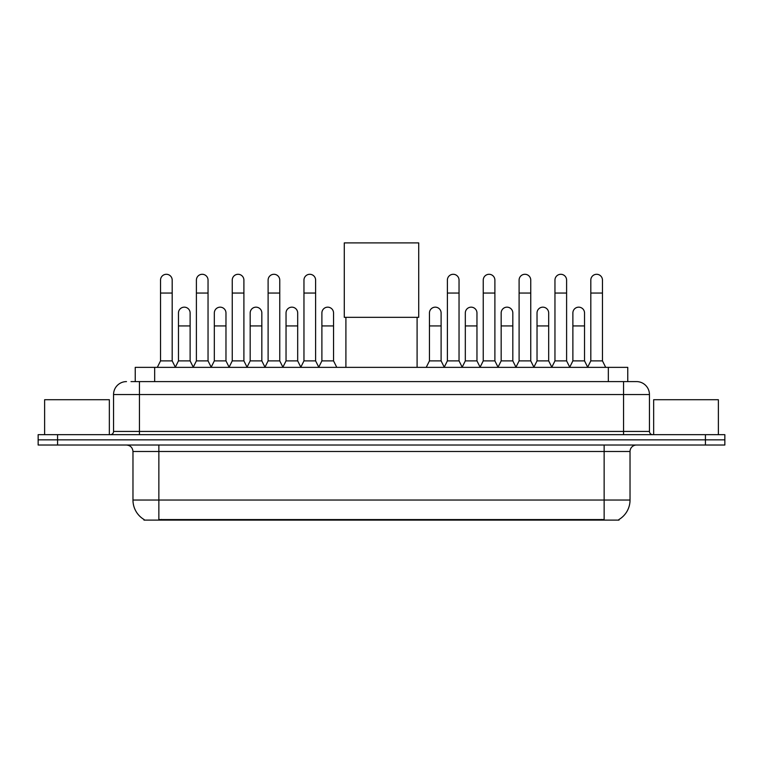 <?xml version="1.0" encoding="UTF-8"?>
<svg xmlns="http://www.w3.org/2000/svg" width="763" height="763" viewBox="0 0 763 763"><rect width="100%" height="100%" fill="white"/><g stroke="black" fill="none" stroke-linecap="round" stroke-linejoin="round"><path stroke-width="1.14" d="M131.026 381.595L139.438 381.595L131.026 381.595L135.242 381.595L135.242 367.356L627.758 367.356L627.758 381.595M619.031 519.469L619.031 520.099L143.969 520.099L143.969 519.469M144.159 519.584A22.652 22.652 0 0 1 132.972 500.042L158.857 500.042L158.857 519.584L604.143 519.584L604.143 500.042L630.028 500.042L630.028 451.496A6.476 6.476 0 0 1 636.504 445.029M132.972 500.042L132.972 451.496C132.581 447.566 130.425 445.411 126.496 445.029M618.841 519.584A22.652 22.652 0 0 0 630.028 500.042M57.568 434.672L724.85 434.672L724.85 439.85L38.15 439.85L38.15 445.029L57.568 445.029L57.568 439.85L38.15 439.85L38.15 434.672L57.568 434.672L57.568 439.85L724.85 439.85L724.85 445.029L57.568 445.029M126.496 381.595A12.942 12.942 0 0 0 113.553 394.538L113.553 431.429A3.233 3.233 0 0 1 110.311 434.672M636.504 381.595L623.562 381.595L636.504 381.595A12.942 12.942 0 0 1 649.447 394.538L649.447 431.429C649.637 433.403 650.715 434.481 652.689 434.672M649.447 394.538L139.438 394.538L139.438 381.595L623.562 381.595L623.562 431.429L649.447 431.429M109.347 434.672L109.347 399.717L44.626 399.717L44.626 434.672M718.374 434.672L718.374 399.717L653.653 399.717L653.653 434.672M345.906 317.332L345.906 367.356M417.094 317.332L417.094 367.356M344.285 242.901L418.715 242.901L418.715 317.332L344.285 317.332L344.285 242.901M157.302 367.356L160.535 360.889L172.19 360.889L175.423 367.356M172.19 360.889L172.19 280.116A5.827 5.827 0 0 0 166.363 274.289A5.827 5.827 0 0 1 166.735 274.298M160.535 360.889L160.535 293.059L172.19 293.059M160.535 293.059L160.535 280.116A5.827 5.827 0 0 1 166.363 274.289M193.163 367.356L196.396 360.889L208.041 360.889L211.284 367.356M208.041 360.889L208.041 280.116A5.827 5.827 0 0 0 202.224 274.289A5.827 5.827 0 0 1 202.586 274.298M196.396 360.889L196.396 293.059L208.041 293.059M196.396 293.059L196.396 280.116A5.827 5.827 0 0 1 202.224 274.289M229.014 367.356L232.248 360.889L243.902 360.889L247.136 367.356M243.902 360.889L243.902 280.116A5.827 5.827 0 0 0 238.075 274.289A5.827 5.827 0 0 1 238.438 274.298M232.248 360.889L232.248 293.059L243.902 293.059M232.248 293.059L232.248 280.116A5.827 5.827 0 0 1 238.075 274.289M264.875 367.356L268.109 360.889L279.754 360.889L282.997 367.356M279.754 360.889L279.754 280.116A5.827 5.827 0 0 0 273.936 274.289A5.827 5.827 0 0 1 274.298 274.298M268.109 360.889L268.109 293.059L279.754 293.059M268.109 293.059L268.109 280.116A5.827 5.827 0 0 1 273.936 274.289M300.727 367.356L303.96 360.889L315.615 360.889L318.848 367.356M315.615 360.889L315.615 280.116A5.827 5.827 0 0 0 309.788 274.289A5.827 5.827 0 0 1 310.15 274.298M303.96 360.889L303.96 293.059L315.615 293.059M303.96 293.059L303.96 280.116A5.827 5.827 0 0 1 309.788 274.289M444.152 367.356L447.385 360.889L459.04 360.889L462.273 367.356M459.04 360.889L459.04 280.116A5.827 5.827 0 0 0 453.212 274.289A5.827 5.827 0 0 1 453.575 274.298M447.385 360.889L447.385 293.059L459.04 293.059M447.385 293.059L447.385 280.116A5.827 5.827 0 0 1 453.212 274.289M480.003 367.356L483.246 360.889L494.891 360.889L498.125 367.356M494.891 360.889L494.891 280.116A5.827 5.827 0 0 0 489.064 274.289A5.827 5.827 0 0 1 489.436 274.298M483.246 360.889L483.246 293.059L494.891 293.059M483.246 293.059L483.246 280.116A5.827 5.827 0 0 1 489.064 274.289M515.864 367.356L519.098 360.889L530.752 360.889L533.986 367.356M530.752 360.889L530.752 280.116A5.827 5.827 0 0 0 524.925 274.289A5.827 5.827 0 0 1 525.287 274.298M519.098 360.889L519.098 293.059L530.752 293.059M519.098 293.059L519.098 280.116A5.827 5.827 0 0 1 524.925 274.289M551.716 367.356L554.959 360.889L566.604 360.889L569.837 367.356M566.604 360.889L566.604 280.116A5.827 5.827 0 0 0 560.776 274.289A5.827 5.827 0 0 1 561.148 274.298M554.959 360.889L554.959 293.059L566.604 293.059M554.959 293.059L554.959 280.116A5.827 5.827 0 0 1 560.776 274.289M587.577 367.356L590.81 360.889L602.465 360.889L605.698 367.356M602.465 360.889L602.465 280.116A5.827 5.827 0 0 0 596.637 274.289A5.827 5.827 0 0 1 597 274.298M590.81 360.889L590.81 293.059L602.465 293.059M590.81 293.059L590.81 280.116A5.827 5.827 0 0 1 596.637 274.289M175.328 367.165L178.466 360.889L190.121 360.889L193.258 367.165M190.121 360.889L190.121 312.992A5.827 5.827 0 0 0 184.656 307.174A5.827 5.827 0 0 1 190.121 312.992M178.466 360.889L178.466 325.935L190.121 325.935M178.466 325.935L178.466 312.992A5.827 5.827 0 0 1 184.656 307.174M211.189 367.165L214.327 360.889L225.972 360.889L229.11 367.165M225.972 360.889L225.972 312.992A5.827 5.827 0 0 0 220.517 307.174A5.827 5.827 0 0 1 225.972 312.992M214.327 360.889L214.327 325.935L225.972 325.935M214.327 325.935L214.327 312.992A5.827 5.827 0 0 1 220.517 307.174M247.04 367.165L250.178 360.889L261.833 360.889L264.971 367.165M261.833 360.889L261.833 312.992A5.827 5.827 0 0 0 256.368 307.174A5.827 5.827 0 0 1 261.833 312.992M250.178 360.889L250.178 325.935L261.833 325.935M250.178 325.935L250.178 312.992A5.827 5.827 0 0 1 256.368 307.174M282.892 367.165L286.039 360.889L297.684 360.889L300.822 367.165M297.684 360.889L297.684 312.992A5.827 5.827 0 0 0 292.229 307.174A5.827 5.827 0 0 1 297.684 312.992M286.039 360.889L286.039 325.935L297.684 325.935M286.039 325.935L286.039 312.992A5.827 5.827 0 0 1 292.229 307.174M318.753 367.165L321.891 360.889L333.545 360.889L336.779 367.356M333.545 360.889L333.545 312.992A5.827 5.827 0 0 0 328.08 307.174A5.827 5.827 0 0 1 333.545 312.992M321.891 360.889L321.891 325.935L333.545 325.935M321.891 325.935L321.891 312.992A5.827 5.827 0 0 1 328.08 307.174M426.221 367.356L429.455 360.889L441.109 360.889L444.247 367.165M441.109 360.889L441.109 312.992A5.827 5.827 0 0 0 435.654 307.174A5.827 5.827 0 0 1 441.109 312.992M429.455 360.889L429.455 325.935L441.109 325.935M429.455 325.935L429.455 312.992A5.827 5.827 0 0 1 435.654 307.174M462.178 367.165L465.316 360.889L476.961 360.889L480.108 367.165M476.961 360.889L476.961 312.992A5.827 5.827 0 0 0 471.505 307.174A5.827 5.827 0 0 1 476.961 312.992M465.316 360.889L465.316 325.935L476.961 325.935M465.316 325.935L465.316 312.992A5.827 5.827 0 0 1 471.505 307.174M498.029 367.165L501.167 360.889L512.822 360.889L515.96 367.165M512.822 360.889L512.822 312.992A5.827 5.827 0 0 0 507.366 307.174A5.827 5.827 0 0 1 512.822 312.992M501.167 360.889L501.167 325.935L512.822 325.935M501.167 325.935L501.167 312.992A5.827 5.827 0 0 1 507.366 307.174M533.89 367.165L537.028 360.889L548.673 360.889L551.811 367.165M548.673 360.889L548.673 312.992A5.827 5.827 0 0 0 543.218 307.174A5.827 5.827 0 0 1 548.673 312.992M537.028 360.889L537.028 325.935L548.673 325.935M537.028 325.935L537.028 312.992A5.827 5.827 0 0 1 543.218 307.174M569.742 367.165L572.879 360.889L584.534 360.889L587.672 367.165M584.534 360.889L584.534 312.992A5.827 5.827 0 0 0 579.069 307.174A5.827 5.827 0 0 1 584.534 312.992M572.879 360.889L572.879 325.935L584.534 325.935M572.879 325.935L572.879 312.992A5.827 5.827 0 0 1 579.069 307.174M601.559 520.099L601.559 519.469M161.441 520.099L161.441 519.469M154.66 381.595L154.66 367.356M608.34 381.595L608.34 367.356M604.143 445.029L604.143 451.496L132.972 451.496M630.028 451.496L604.143 451.496L604.143 500.042L158.857 500.042L158.857 445.029M705.432 445.029L705.432 434.672M139.438 434.672L139.438 394.538L113.553 394.538M113.553 431.429L623.562 431.429L623.562 434.672"/></g></svg>
